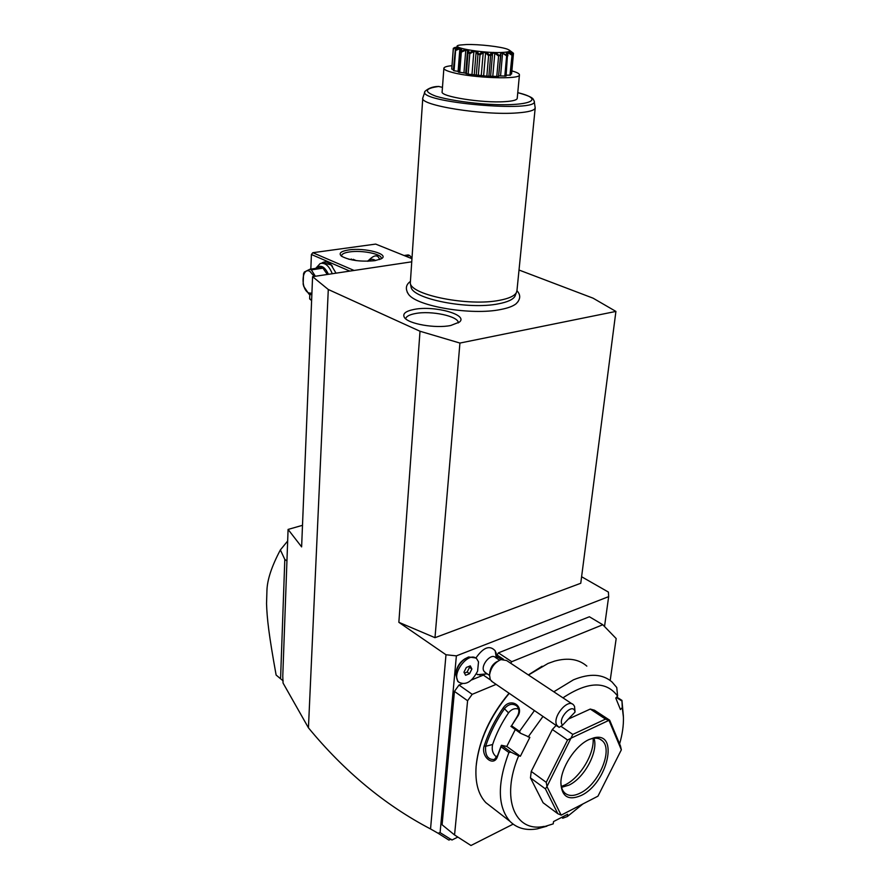 <?xml version="1.0" encoding="UTF-8"?>
<svg xmlns="http://www.w3.org/2000/svg" width="890" height="890" viewBox="0 0 890 890"><rect width="100%" height="100%" fill="white"/><g stroke="black" fill="none" stroke-linecap="round" stroke-linejoin="round"><path stroke-width="1.33" d="M411.514 261.849L312.579 276.679L328.288 289.495L420.013 331.247L459.93 343.062L615.913 311.422L593.052 298.161L519.015 270.026M407.275 292.32L408.566 294.334C416.754 306.36 471.756 315.594 500.681 309.509C507.756 308.151 512.84 306.293 515.933 303.913L518.158 301.51M450.774 325.484C435.577 328.71 408.276 323.927 404.438 317.507C402.269 313.825 405.529 311.111 414.239 309.386C434.376 305.303 468.674 314.749 459.451 322.069L450.774 325.484M604.521 626.527L608.66 596.634L608.415 592.084L581.604 576.742M450.663 839.326L448.894 840.082L438.014 833.207L440.094 832.628L451.953 840.015L457.849 837.078M440.094 832.628L456.381 655.863L608.66 596.634M610.184 680.483L616.18 638.564L602.797 624.747L589.38 616.759L498.411 652.871L496.887 655.296M471.511 679.96L484.138 674.787M462.166 683.765L458.995 685.044L472.19 694.334L467.595 700.741L454.556 834.965L470.966 845.5L513.13 824.151M454.556 834.965L442.096 824.774L454.434 691.385L458.995 685.044M476.239 674.019L480.111 675.054M496.353 658.088L495.218 650.857C489.8 644.85 483.337 647.275 475.827 658.144M455.858 672.929L455.914 672.573C456.993 666.365 460.197 661.659 465.492 658.466M451.953 840.015L450.952 839.181M438.014 833.207L430.538 828.957C385.047 805.139 344.352 771.43 308.441 727.82L283.053 683.042L282.775 676.111L288.082 529.428L301.621 546.894L312.579 276.679M302.489 525.322L288.082 529.428M287.659 541.02L280.372 549.931L284.811 559.432L280.572 678.77L283.142 680.839M286.936 560.934L284.811 559.432M280.372 549.931C271.762 566.162 267.289 579.624 266.944 590.337L266.544 603.598C267.045 618.784 268.78 634.336 276.123 675.043L280.572 678.77M328.288 289.495L308.441 727.82M615.913 311.422L580.758 583.261L434.988 637.685L398.853 622.321L445.99 654.751L456.381 655.863M430.538 828.957L445.99 654.751M398.853 622.321L420.013 331.247M459.93 343.062L434.988 637.685M411.736 258.601L375.702 244.094L312.835 252.704L354.087 270.46M374.59 260.703C360.595 261.938 349.581 260.447 341.56 256.242C338.334 253.35 340.714 251.247 348.713 249.934C365.034 247.331 390.71 254.351 380.998 258.923L374.59 260.703M310.832 269.103L311.411 254.495L349.815 271.094M311.411 254.495L312.835 252.704M309.809 294.557L309.642 298.895L311.645 299.841M321.546 263.218C324.45 261.126 327.542 261.515 330.813 264.419L336.031 273.163M309.642 298.895L311.611 300.575M352.151 259.958L351.239 258.99M348.613 259.157L356.401 260.625M367.971 261.226L368.916 260.091L367.392 261.237M375.602 260.548C372.877 258.734 370.429 258.968 368.282 261.226M379.641 259.524C377.905 254.484 374.334 254.685 368.916 260.091M341.782 256.409L341.627 255.597C341.949 253.895 344.597 252.671 349.603 251.926C361.874 250.001 382.211 254.051 381.176 258.289L380.942 258.957M405.529 256.098L409.645 255.497L411.792 257.788M404.082 255.519L408.199 254.918L409.645 255.497M322.48 263.206L324.127 262.973L331.325 265.031L332.482 266.266M315.672 268.402L320.166 263.54C325.072 262.372 329.1 265.776 332.248 273.731M316.117 268.335C320.534 264.319 324.639 266.31 328.432 274.309M311.856 294.512L308.941 294.101L303.768 286.435L303.145 284.11L303.534 273.753L304.313 272.04L309.931 269.236L321.546 267.545L322.959 268.168L327.309 274.476M322.959 268.168L311.344 269.87L309.931 269.236M311.344 269.87L315.372 276.267M311.889 293.867L310.343 294.757M314.248 276.434L309.776 271.25C301.387 267.022 300.564 289.662 308.908 292.999L311.912 293.199M454.434 691.385L467.595 700.741M496.13 684.377L472.19 694.334M496.932 654.94L503.451 659.256M498.411 652.871L511.75 661.693L510.66 663.217M602.797 624.747L511.75 661.693M542.11 666.221L528.349 674.931M509.047 693.21C490.245 715.794 479.332 739.412 476.328 764.065M586.844 666.12C578.778 659.123 568.043 657.443 554.637 661.103L548.04 663.439L528.471 675.009M616.726 697.048L621.943 700.385L622.266 707.617L620.452 709.553L615.769 698.06L617.615 696.102L616.759 687.514L612.064 682.018C602.63 673.864 589.759 673.14 573.438 679.827L553.803 691.786M623.389 716.205L621.943 700.385M582.961 803.915L567.353 816.531L562.736 818.222L561.623 817.387M619.596 743.895C622.388 734.339 623.656 725.461 623.423 717.24L622.266 707.617M567.353 816.531L567.664 814.261L553.524 821.581L553.224 823.862L537.171 828.879L546.883 826.187M544.124 826.387C514.765 832.695 500.558 798.386 518.636 755.888L510.927 752.139L508.891 752.495C497.165 783.779 497.521 806.707 509.937 821.314C516.845 828.234 525.923 830.759 537.171 828.879M508.891 752.495L501.014 746.777L497.71 755.81C494.573 767.77 480.533 757.312 484.182 745.876C488.488 732.648 494.885 719.91 503.384 707.639C510.938 696.77 525.3 706.627 517.101 717.207L511.572 725.762L519.515 731.369L520.428 733.215L529.861 737.365L520.372 756.244L518.636 755.888M534.423 710.576L519.515 731.369M509.236 693.343C489.867 716.739 478.82 741.058 476.117 766.323C474.993 782.444 478.242 794.548 485.851 802.635L491.97 807.386M510.927 752.139L501.471 745.275L501.014 746.777M501.337 745.386L497.721 755.165L494.373 759.515C487.876 759.815 484.961 755.41 485.651 746.298C489.901 733.238 496.22 720.655 504.608 708.54C508.446 704.09 512.44 703.189 516.589 705.815C519.504 708.841 519.593 712.601 516.856 717.084L511.572 725.762M497.71 755.81L497.721 755.165M484.182 745.876L485.651 746.298L492.626 744.496C491.469 749.947 492.849 754.186 496.787 757.212M503.384 707.639L508.513 712.857C501.582 723.036 496.286 733.582 492.626 744.496M510.905 726.34L520.428 733.215M617.615 696.102C606.135 680.728 587.912 681.306 562.958 697.849M542.978 716.439L528.148 736.976M609.661 720.188L620.452 745.931L621.342 749.825L608.994 720.377L609.661 720.188L594.42 710.187L590.27 709.063L605.534 719.098L572.815 734.417L546.983 786.515L546.226 782.343L531.241 771.419L552.334 729.511L567.553 739.99L546.226 782.343M568.376 719.076L590.27 709.063M556.128 725.428L552.334 729.511M531.241 771.419L530.462 777.893L545.403 788.852L557.841 813.727L561.223 815.129L597.958 796.172L621.342 749.825M557.841 813.727L543.089 802.747L530.462 777.893M616.347 697.448L621.854 700.964M520.372 756.244L506.799 746.432L501.471 745.275M506.799 746.432L515.266 729.566M518.625 709.074C514.776 707.939 511.416 709.197 508.513 712.857M545.403 788.852L546.983 786.515M567.553 739.99L571.391 738.055M560.889 726.273L572.815 734.417M605.534 719.098L608.916 720.355L571.48 737.955M546.972 786.638L561.145 815.118M588.969 739.579L594.064 737.799C619.573 731.257 607.492 783.423 581.203 795.471C568.588 800.878 561.801 796.828 560.867 783.322C560.678 768.148 575.129 745.709 588.969 739.579M589.269 739.434L592.317 738.522C596.467 737.677 599.793 738.422 602.296 740.747C613.421 749.825 598.647 784.58 580.158 793.124C573.538 796.372 568.309 796.227 564.505 792.723C562.202 790.376 561 786.916 560.9 782.343M593.986 738.244C598.625 751.36 584.452 777.938 569.01 785.114L561.557 787.35M561.345 786.46L564.994 784.947C580.058 777.871 594.598 753.697 593.107 738.366M499.501 660.191L495.43 657.476C491.124 652.793 480.433 665.231 483.826 671.027L485.462 672.662M478.52 661.882L477.596 671.171C471.878 681.918 465.659 685.6 458.94 682.241C450.173 674.754 468.841 650.312 476.74 658.834L478.52 661.882M489.6 674.486L489.823 672.184C490.679 667.066 493.282 663.439 497.61 661.315M572.237 703.99L506.577 660.514L501.003 659.601C494.684 662.371 490.868 667.522 489.545 675.054L490.279 679.649L492.548 681.918M562.58 725.161L559.076 727.408L556.706 725.072C552.223 716.906 567.675 698.261 573.449 704.791L574.528 706.371L575.051 712.056C573.46 701.498 556.684 719.042 562.58 725.161L575.051 712.056M475.427 657.921L468.663 656.953C461.665 660.024 457.349 665.676 455.713 673.93L457.749 681.395L459.04 682.33M465.581 675.288L469.542 673.697L471.889 669.002L470.298 665.876L466.327 667.456L463.968 672.173L465.581 675.288M464.458 673.118L467.15 672.039L469.497 667.355L468.997 666.399M469.542 673.697L467.15 672.039M471.889 669.002L469.497 667.355M515.466 294.946L514.943 296.292C512.974 299.585 507.5 302.088 498.489 303.813C468.685 310.031 412.159 298.906 411.08 287.025L410.957 286.38M422.772 98.156L410.301 283.231C411.369 295.257 469.141 306.583 499.557 300.297C508.757 298.562 514.342 296.025 516.334 292.699L516.957 290.652M424.853 91.959L422.795 97.945C418.867 105.22 483.615 115.7 517.39 112.897C528.627 112.073 534.567 110.427 535.202 107.979L534.211 101.282M442.464 87.342L438.514 86.452C433.196 86.497 428.724 88.077 425.109 91.214C414.673 102.161 540.731 113.419 534.156 100.948C532.787 99.246 535.257 97.466 517.758 92.66C548.006 99.869 527.036 107.434 481.757 103.785C462.945 102.094 447.759 99.602 436.167 96.309C423.618 91.692 424.552 88.399 439.004 86.43M517.224 98.312L517.212 98.467C516.779 100.069 512.729 101.137 505.086 101.638C482.491 103.318 439.649 96.498 442.141 91.759L443.787 69.487M511.884 70.911C517.034 72.346 519.56 73.692 519.437 74.938C520.45 79.688 473.524 78.131 452.977 72.602C446.802 71.011 443.765 69.542 443.888 68.196C444.177 67.017 446.88 66.171 451.998 65.671M500.336 56.081L499.679 55.558L501.37 52.632L507.222 55.313L506.644 55.881L502.583 53.189L500.825 53.244L498.522 76.473L486.841 76.151L468.151 74.148L465.704 73.336L467.45 51.587M498.522 76.473L500.892 54.835M499.012 75.873L506.054 76.073L507.456 55.302C505.053 51.175 506.61 50.919 512.106 54.535L510.771 52.877C508.424 50.474 509.325 50.619 513.474 53.311L511.594 74.004L510.638 74.081M506.132 75.194L510.537 75.105L512.217 54.501M455.914 49.173L456.926 47.315L453.31 48.995L451.775 69.131L453.288 48.727L451.753 68.842M451.775 69.131L453.399 69.476M460.542 51.442L461.098 49.072L459.874 48.705L455.602 50.508L454.045 70.777L453.322 70.444L455.324 49.862C461.421 47.192 463.156 47.715 460.542 51.442L460.786 51.498C466.716 48.538 469.375 49.039 468.752 53.011L469.086 53.066C474.136 49.773 477.374 50.196 478.82 54.323L479.209 54.368C482.758 50.763 486.185 51.042 489.478 55.213L489.856 55.236C491.491 51.364 494.662 51.464 499.357 55.558L499.679 55.558M454.045 70.777L458.417 71.378M458.383 72.034L465.715 73.18M499.357 55.558L498.589 56.07L496.776 76.484M498.589 56.07L494.807 53.211L492.815 75.906M494.807 53.211L492.593 53.133L490.624 75.85M492.593 53.133L490.635 55.803L488.866 76.262M490.635 55.803L489.856 55.236M489.478 55.213L488.599 55.692L486.841 76.151M488.599 55.692L485.606 52.721L483.671 75.461M485.606 52.721L483.214 52.521L481.29 75.272M483.214 52.521L479.999 54.98L478.297 75.45M479.999 54.98L479.209 54.368M478.82 54.323L477.941 54.768L476.25 75.238M477.941 54.768L476.139 51.787L474.27 74.515M476.139 51.787L473.869 51.487L472.012 74.215M473.869 51.487L469.798 53.712L468.151 74.148M469.798 53.712L469.086 53.066M468.752 53.011L467.973 53.422L466.338 73.848M467.973 53.422L467.617 50.508L465.759 50.163L463.957 72.824M465.759 50.163L461.309 52.154L459.718 72.524M461.309 52.154L460.786 51.498M459.963 51.831L458.372 72.179M459.874 48.705L458.116 71.278M455.602 50.508L455.324 49.862M456.926 47.315L456.859 48.171M454.823 47.459L453.322 48.316C458.84 45.935 459.485 46.402 455.257 49.74L455.191 49.807M513.452 53.945L510.382 51.72L510.326 52.343M510.382 51.72L510.526 52.599M512.106 54.535L509.937 75.327M511.795 55.136L507.99 52.666L507.767 55.058M507.99 52.666L506.899 52.844L507.901 55.781M506.644 55.881L504.808 76.195M502.583 53.189L500.558 75.806M466.427 44.533L460.074 45.034C446.691 46.925 481.423 53.311 501.259 52.499C509.659 52.132 511.783 51.053 507.656 49.284C501.326 46.703 478.954 44.133 466.427 44.533M513.452 53.267L509.325 50.129M520.361 256.62L519.994 260.214M521.763 242.558L521.395 246.185M523.175 228.385L522.808 232.045M524.599 214.09L524.232 217.783M526.046 199.683L525.667 203.41M527.492 185.165L527.125 188.914M528.96 170.524L528.582 174.295M530.429 155.75L530.051 159.566M458.283 322.925C459.029 316.328 431.194 310.332 415.341 313.547C409.433 314.659 406.196 316.406 405.651 318.787M483.392 675.121L490.446 679.96M497.143 656.731L501.326 659.512M353.152 259.313L356.2 260.603M331.325 265.031L330.813 264.419M485.851 802.635L509.937 821.314M517.78 707.149L516.589 705.815M592.317 738.522L594.064 737.799M599.816 739.067L602.296 740.747M477.53 674.687L487.231 673.864M497.265 658.7L495.897 652.225M484.594 672.072L489.522 675.432M491.336 681.095L557.719 726.518M457.749 681.395L458.94 682.241M410.157 281.596C405.729 284.911 405.195 289.161 408.566 294.334M516.957 290.719C520.928 295.024 520.583 299.418 515.933 303.913M514.943 296.292L516.334 292.699M411.08 287.025L410.301 283.231M519.437 74.938L517.212 98.467M443.876 68.319L443.799 69.353M458.361 72.09L459.952 51.698M516.912 291.041L520.06 259.624M520.227 257.966L521.462 245.573M521.629 243.893L522.875 231.4M523.042 229.72L524.299 217.127M524.466 215.424L525.745 202.731M525.912 201.018L527.192 188.213M527.358 186.488L528.649 173.572M528.827 171.837L530.129 158.821M530.295 157.074L535.202 107.979"/></g></svg>
